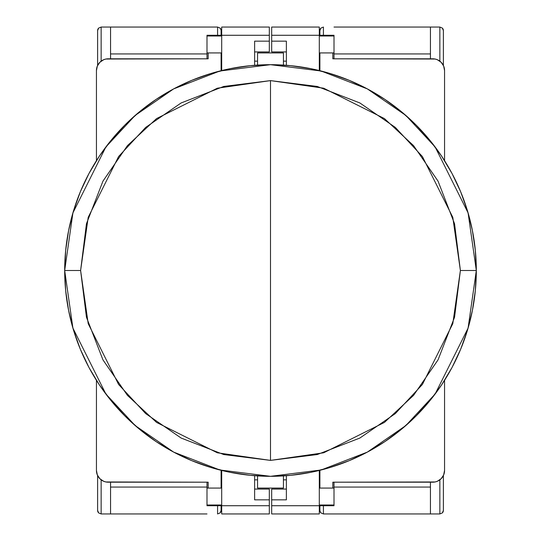 <?xml version="1.0" encoding="UTF-8"?>
<svg xmlns="http://www.w3.org/2000/svg" width="541" height="541" viewBox="0 0 541 541"><rect width="100%" height="100%" fill="white"/><g stroke="black" fill="none" stroke-linecap="round" stroke-linejoin="round"><path stroke-width="0.81" d="M283.437 488.077L257.563 488.077L257.563 475.911L257.563 488.077L283.437 488.077L283.437 475.911L283.437 488.077M257.563 52.923L283.437 52.923L257.563 52.923L257.563 65.089L257.563 52.923M208.17 52.923L208.17 58.807L105.908 59.03L103.696 59.699L99.882 62.249L97.333 66.063L96.44 70.567A11.76 11.76 0 0 1 108.2 58.807L208.17 58.807L208.17 52.923L221.107 52.923L206.993 52.923L206.993 35.99L221.695 35.99L206.993 35.99L206.993 52.923L208.17 52.923M208.17 482.193L208.17 488.077L221.107 488.077L221.107 470.298L221.107 488.077L206.993 488.077L206.993 482.193L206.993 505.72L221.695 505.72L206.993 505.72L206.993 488.077L208.17 488.077L208.17 482.193L108.2 482.193A11.76 11.76 0 0 1 96.44 470.433L97.333 474.937L99.882 478.751L103.696 481.301L105.908 481.97L208.17 482.193M319.893 488.077L332.83 488.077L332.83 482.193L435.092 481.97L437.304 481.301L441.118 478.751L443.667 474.937L444.56 470.433A11.76 11.76 0 0 1 432.8 482.193L332.83 482.193L332.83 488.077L319.305 488.077L319.893 488.077L319.893 470.298L319.893 488.077M332.83 58.807L332.83 52.923L319.893 52.923L319.893 70.702L319.893 52.923L334.007 52.923L334.007 58.807L334.007 35.28L319.305 35.28L334.007 35.28L334.007 52.923L332.83 52.923L332.83 58.807L432.8 58.807A11.76 11.76 0 0 1 444.56 70.567L443.667 66.063L441.118 62.249L437.304 59.699L435.092 59.03L332.83 58.807M283.437 65.089L283.437 52.923L283.437 65.089M97.826 475.979L98.421 476.966M96.44 70.567L96.44 160.67L96.44 70.567M96.44 380.33L96.44 470.433L96.44 380.33M444.56 470.433L444.56 380.33L444.56 470.433M444.56 160.67L444.56 70.567L444.56 160.67M221.107 70.702L221.107 52.923L221.695 52.923L221.107 52.923L221.107 70.702M98.421 64.034L97.333 66.063M441.118 62.249L439.333 60.788M270.5 460.391L270.5 80.609L323.667 88.203L384.435 118.587L413.567 145.644L438.048 181.14L454.548 223.758L460.391 270.5L454.548 317.242L438.048 359.86L413.567 395.356L384.435 422.413L323.667 452.797L270.5 460.391L223.758 454.548L181.14 438.048L145.644 413.567L118.587 384.435L88.203 323.667L80.609 270.5L64.683 270.5A205.817 205.817 0 0 1 270.5 64.683A205.817 205.817 0 0 1 476.317 270.5L475.323 290.673L472.361 310.656L467.451 330.247L460.648 349.263L452.012 367.522L441.632 384.847L429.595 401.07L416.036 416.036L401.07 429.595L384.847 441.632L367.522 452.012L349.263 460.648L330.247 467.451L310.656 472.361L290.673 475.323L270.5 476.317L250.327 475.323L230.344 472.361L210.753 467.451L191.737 460.648L173.478 452.012L156.153 441.632L139.93 429.595L124.964 416.036L111.405 401.07L99.368 384.847L88.988 367.522L80.352 349.263L73.549 330.247L68.639 310.656L65.677 290.673L64.683 270.5L65.677 250.327L68.639 230.344L73.549 210.753L80.352 191.737L88.988 173.478L99.368 156.153L111.405 139.93L124.964 124.964L139.93 111.405L156.153 99.368L173.478 88.988L191.737 80.352L210.753 73.549L230.344 68.639L250.327 65.677L270.5 64.683L290.673 65.677L310.656 68.639L330.247 73.549L349.263 80.352L367.522 88.988L384.847 99.368L401.07 111.405L416.036 124.964L429.595 139.93L441.632 156.153L452.012 173.478L460.648 191.737L467.451 210.753L472.361 230.344L475.323 250.327L476.317 270.5A205.817 205.817 0 0 1 270.5 476.317A205.817 205.817 0 0 1 64.683 270.5L72.92 328.13L105.847 393.99L135.169 425.564L173.647 452.1L219.835 469.98L270.5 476.317L321.165 469.98L367.353 452.1L405.831 425.564L435.153 393.99L468.08 328.13L476.317 270.5L460.391 270.5L452.797 323.667L422.413 384.435L395.356 413.567L359.86 438.048L317.242 454.548L270.5 460.391L217.333 452.797L156.565 422.413L127.433 395.356L102.952 359.86L86.452 317.242L80.609 270.5L86.452 223.758L102.952 181.14L127.433 145.644L156.565 118.587L217.333 88.203L270.5 80.609L270.5 460.391M460.391 270.5L476.317 270.5L468.08 212.87L435.153 147.01L405.831 115.436L367.353 88.9L321.165 71.02L270.5 64.683L219.835 71.02L173.647 88.9L135.169 115.436L105.847 147.01L72.92 212.87L64.683 270.5L80.609 270.5L88.203 217.333L118.587 156.565L145.644 127.433L181.14 102.952L223.758 86.452L270.5 80.609L317.242 86.452L359.86 102.952L395.356 127.433L422.413 156.565L452.797 217.333L460.391 270.5M334.007 505.72L319.305 505.72L319.305 513.95L271.677 513.95L271.677 505.72L271.677 513.95L319.305 513.95L319.305 505.72L334.007 505.72L334.007 505.01L319.305 505.01L334.007 505.01L334.007 488.077L332.83 488.077L334.007 488.077L334.007 505.72M271.677 489.078L271.677 505.72L319.305 505.72L319.305 470.447L319.305 505.72L271.677 505.72L271.677 499.837L286.378 499.837L271.677 499.837L271.677 489.078L286.378 489.078L271.677 489.078M271.677 41.163L271.677 51.922L271.677 41.163L286.378 41.163L271.677 41.163L271.677 35.28L271.677 41.163M271.677 27.05L271.677 35.28L319.305 35.28L319.305 27.05L271.677 27.05L271.677 35.28L319.305 35.28L319.305 70.553L319.305 27.05L271.677 27.05M319.305 35.99L334.007 35.99L319.305 35.99M319.893 30.58L319.893 35.28L319.893 30.58A3.53 3.53 0 0 1 320.928 28.085L319.893 30.58L320.928 28.085L323.423 27.05L320.928 28.085A3.53 3.53 0 0 0 319.893 30.58M323.423 35.28L323.423 27.05L323.423 35.28M323.423 513.95L323.423 505.72L323.423 513.95L320.928 512.915L323.423 513.95L334.007 513.95L323.423 513.95M320.164 511.772L320.928 512.915A3.53 3.53 0 0 1 319.893 510.44L320.164 511.772L319.893 510.42A3.53 3.53 0 0 0 320.928 512.915L319.981 511.204M319.893 505.72L319.893 510.42L319.893 505.72M334.007 53.944L430.447 53.944L334.007 53.944M286.378 475.701L286.378 499.837L286.378 475.701M286.378 51.922L271.677 51.922L286.378 51.922M286.378 65.299L286.378 41.163L286.378 65.299M319.305 52.923L319.893 52.923L319.305 52.923M334.007 27.05L430.447 27.05L430.447 58.807L430.447 27.05L334.007 27.05M430.447 487.056L334.007 487.056L430.447 487.056M283.437 479.847L286.378 479.847L283.437 479.847M286.378 61.153L283.437 61.153L286.378 61.153M334.007 482.193L334.007 488.077L334.007 482.193M430.447 513.95L334.007 513.95L430.447 513.95L430.447 482.193L430.447 513.95L439.853 513.95L430.447 513.95M439.853 27.05L430.447 27.05L439.853 27.05L442.349 28.085A3.53 3.53 0 0 1 443.383 30.58A3.53 3.53 0 0 0 442.349 28.085L443.383 30.58L442.349 28.085L439.853 27.05L439.853 61.153L439.853 27.05M439.853 479.847L439.853 513.95L442.349 512.915L443.383 510.42L443.383 475.559L443.383 510.42L442.349 512.915L439.853 513.95L439.853 479.847M443.383 65.441L443.383 30.58L443.383 65.441M442.349 512.915A3.53 3.53 0 0 0 443.383 510.42A3.53 3.53 0 0 1 442.349 512.915L442.775 512.408M206.993 35.28L221.695 35.28L221.695 27.05L269.323 27.05L269.323 35.28L269.323 27.05L221.695 27.05L221.695 35.28L206.993 35.28L206.993 35.99L206.993 35.28M269.323 51.922L269.323 35.28L221.695 35.28L221.695 70.553L221.695 35.28L269.323 35.28L269.323 41.163L254.622 41.163L269.323 41.163L269.323 51.922L254.622 51.922L269.323 51.922M269.323 499.837L269.323 489.078L269.323 499.837L254.622 499.837L269.323 499.837L269.323 505.72L269.323 499.837M269.323 513.95L269.323 505.72L221.695 505.72L221.695 513.95L269.323 513.95L269.323 505.72L221.695 505.72L221.695 470.447L221.695 513.95L269.323 513.95M221.695 505.01L206.993 505.01L221.695 505.01M221.107 510.42L221.107 505.72L221.107 510.42A3.53 3.53 0 0 1 220.072 512.915L221.107 510.42L220.072 512.915L217.577 513.95L220.072 512.915A3.53 3.53 0 0 0 221.107 510.42M217.577 505.72L217.577 513.95L217.577 505.72M217.577 27.05L217.577 35.28L217.577 27.05L220.072 28.085L217.577 27.05L206.993 27.05L217.577 27.05M220.836 29.228L220.072 28.085A3.53 3.53 0 0 1 221.107 30.56L220.836 29.228L221.107 30.58A3.53 3.53 0 0 0 220.072 28.085L221.019 29.796M221.107 35.28L221.107 30.58L221.107 35.28M206.993 487.056L110.553 487.056L206.993 487.056M254.622 65.299L254.622 41.163L254.622 65.299M254.622 489.078L269.323 489.078L254.622 489.078M254.622 475.701L254.622 499.837L254.622 475.701M221.695 488.077L221.107 488.077L221.695 488.077M206.993 513.95L110.553 513.95L110.553 482.193L110.553 513.95L206.993 513.95M110.553 53.944L206.993 53.944L110.553 53.944M257.563 61.153L254.622 61.153L257.563 61.153M254.622 479.847L257.563 479.847L254.622 479.847M206.993 58.807L206.993 52.923L206.993 58.807M110.553 27.05L206.993 27.05L110.553 27.05L110.553 58.807L110.553 27.05L101.147 27.05L110.553 27.05M101.147 513.95L110.553 513.95L101.147 513.95L98.651 512.915A3.53 3.53 0 0 1 97.617 510.42A3.53 3.53 0 0 0 98.651 512.915L97.617 510.42L98.651 512.915L101.147 513.95L101.147 479.847L101.147 513.95M101.147 61.153L101.147 27.05L98.651 28.085L97.617 30.58L97.617 65.441L97.617 30.58L98.651 28.085L101.147 27.05L101.147 61.153M97.617 475.559L97.617 510.42L97.617 475.559M98.651 28.085A3.53 3.53 0 0 0 97.617 30.58A3.53 3.53 0 0 1 98.651 28.085L98.225 28.592M220.491 512.408L220.072 512.915M220.072 28.085L220.491 28.592M98.645 512.915L98.225 512.408M320.509 28.592L320.928 28.085M320.928 512.915L320.509 512.408M442.355 28.085L442.775 28.592"/></g></svg>
